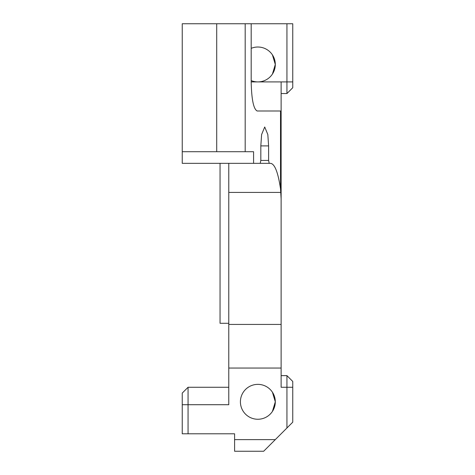 <?xml version="1.0" encoding="UTF-8"?>
<svg xmlns="http://www.w3.org/2000/svg" width="475" height="475" viewBox="0 0 475 475"><rect width="100%" height="100%" fill="white"/><g stroke="black" fill="none" stroke-linecap="round" stroke-linejoin="round"><path stroke-width="0.71" d="M228.778 323.291L220.05 323.291L220.05 163.341M273.885 394.915L272.899 392.968L273.885 394.915M275.304 401.808L275.173 403.946L275.304 401.808L272.43 392.213L275.304 401.808A17.45 17.45 0 0 1 257.86 419.259A17.45 17.45 0 0 1 240.409 401.808A17.45 17.45 0 0 1 257.86 384.364A17.45 17.45 0 0 1 275.304 401.808L272.43 411.409M273.885 57.57L272.899 55.623L273.885 57.57M251.186 48.343A17.45 17.45 0 0 1 275.304 64.463L272.43 54.868L275.304 64.463A17.45 17.45 0 0 1 251.186 80.59M182.246 404.718L188.058 404.718L188.058 433.8L182.246 433.8L182.246 393.086L188.058 387.267L188.058 404.718L228.778 404.718L228.778 163.341M286.942 375.636L292.754 381.455L292.754 422.168L286.942 427.987L286.942 375.636L281.123 375.636M286.942 93.545L286.942 23.75L292.754 23.75L292.754 87.732L286.942 93.545L281.123 93.545M216.707 23.75L251.186 23.75L251.186 81.914C251.566 99.453 253.561 109.143 257.171 110.996L281.123 110.996L281.123 198.698L280.523 188.842C278.083 172.437 274.782 163.934 270.613 163.341L182.246 163.341L182.246 151.709L216.707 151.709L216.707 23.75L182.246 23.75L182.246 151.709M281.123 198.698L281.123 387.267L292.754 387.267M253.579 163.341L253.579 151.709L216.707 151.709M260.229 163.341L260.822 160.431L260.822 145.89L261.606 134.55L264.717 126.991L267.829 134.55L268.607 145.89L268.607 160.431L269.206 163.341M286.942 23.75L251.186 23.75M188.058 433.8L234.591 433.8L234.591 439.618L275.304 439.618L286.942 427.987M275.304 439.618L263.673 451.25L234.591 451.25L234.591 439.618M275.203 66.369L272.555 73.868M272.893 73.31L274.906 68.186L272.893 73.31M275.304 64.463L275.173 66.595L275.304 64.463L272.43 74.058M275.203 403.714L272.555 411.219L274.906 405.531L272.454 411.374M188.058 387.267L228.778 387.267M251.186 81.914L281.123 81.914L281.123 110.996M280.897 192.422L228.778 192.422M228.778 324.431L281.123 324.431M268.607 145.89L260.822 145.89M260.822 160.431L268.607 160.431M281.123 368.054L228.778 368.054M281.123 81.914L292.754 81.914M280.523 188.842L280.523 110.996M245.189 23.75L245.189 151.709"/></g></svg>
